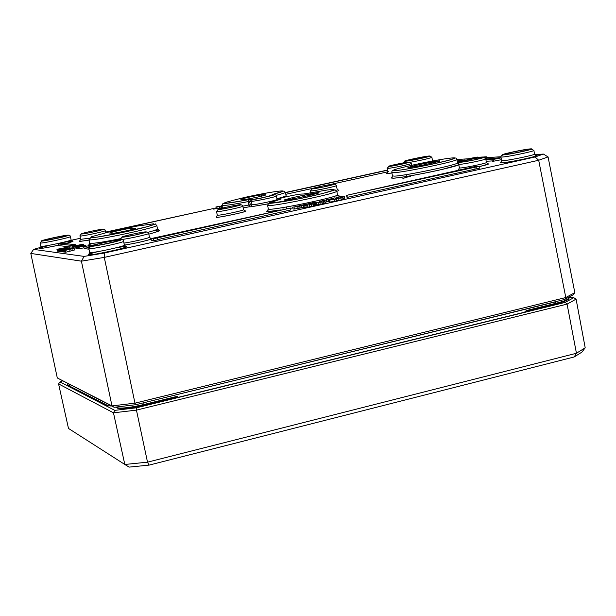 <?xml version="1.0" encoding="UTF-8"?>
<svg xmlns="http://www.w3.org/2000/svg" width="616" height="616" viewBox="0 0 616 616"><rect width="100%" height="100%" fill="white"/><g stroke="black" fill="none" stroke-linecap="round" stroke-linejoin="round"><path stroke-width="0.92" d="M173.966 398.283L177.192 396.327L171.402 398.444L144.129 405.143M530.853 310.541L531.138 310.041L526.079 310.626L529.36 310.98M136.652 404.496L555.416 301.886L555.701 303.349C563.994 301.247 568.237 299.553 568.414 298.275C570.739 298.914 566.458 300.839 555.563 304.035L531.161 310.033L555.563 304.035L555.701 303.349L526.079 310.626M574.828 292.631L565.796 297.543L134.973 403.164L111.989 405.906L57.296 377.962L114.137 407.284L135.774 404.712L564.687 299.453L573.196 294.81L574.828 292.631L548.071 156.918L543.374 154.069L535.058 156.988L538.692 160.26L548.071 156.918M407.476 160.761C410.826 160.622 428.428 156.911 427.573 156.526C427.712 155.856 406.452 160.137 406.853 160.707L407.476 160.761M44.136 240.463C45.676 240.81 66.828 236.251 65.858 235.782C65.997 235.035 43.582 239.77 43.998 240.394L44.136 240.463M93.439 245.738C95.549 246.177 119.527 240.987 118.349 240.34C118.434 239.378 92.77 244.783 93.216 245.638L93.439 245.738M506.052 154.293C510.402 154.1 529.945 149.996 528.936 149.488C529.036 148.625 504.673 153.461 505.112 154.216L506.052 154.293M535.058 156.988L104.296 253.037L84.13 256.402L81.404 261.176L104.273 257.396L538.692 160.26L565.796 297.543L564.687 299.453M104.296 253.037L104.273 257.396L134.973 403.164L135.774 404.712M84.13 256.402L33.634 249.38L30.8 253.415L81.404 261.176L111.989 405.906L114.137 407.284M33.634 249.38L40.756 247.332M71.24 240.279L80.296 238.284M213.829 208.886L216.162 208.37M456.841 159.513L467.983 158.812M486.478 157.65L500.893 156.741M534.811 154.608L543.374 154.069M298.737 206.214L300.931 205.952L301.316 207.831L294.402 209.024L293.07 209.017L292.692 207.145L298.737 206.214L299.114 208.085M329.267 201.578L328.752 201.617L328.366 199.753L333.68 198.637L328.736 199.114L326.696 199.776L332.17 198.906L328.366 199.753M328.32 199.561L328.698 201.432L327.073 201.64L326.511 199.746M303.619 207.145L301.27 207.592M344.406 196.227L338.477 197.151L341.949 196.219L337.06 197.397L344.406 196.227L344.783 198.098L343.197 198.483M314.414 203.788L314.799 205.675L306.291 207.546L303.726 207.669L303.341 205.79L314.414 203.788L303.341 205.79L303.234 205.274L305.575 204.597L303.634 204.758L299.268 205.952M324.994 201.44L313.914 203.442L324.994 201.44L325.379 203.319L314.73 205.32M335.905 199.037L336.29 200.916L334.349 201.494L329.368 202.087L328.99 200.208L335.905 199.037L328.99 200.208M342.989 197.459L343.374 199.338L339.023 200.393L336.49 200.554L336.105 198.675L342.989 197.459L336.105 198.675M221.883 207.785L216.208 208.585L215.87 206.968L222.137 206.067M65.612 252.229L65.026 250.396L65.612 252.229L72.28 250.62M65.373 252.021L64.68 252.106L64.295 250.296L70.786 249.064L65.026 250.396M65.234 250.419L74.02 248.217L74.397 250.027L72.295 250.489M63.995 252.067L63.61 250.265M63.402 251.936L62.817 250.104L63.402 251.936L63.887 251.829M63.163 251.728L62.478 251.813L62.093 250.011L68.545 248.787L62.817 250.104M75.976 247.986L74.174 248.148M74.089 247.855L73.019 247.994L72.642 246.223L82.49 244.352L72.642 246.223M62.185 251.775L61.608 249.95L62.455 251.713M60.999 251.613L60.253 251.513L59.867 249.726L60.622 249.827L60.999 251.613L61.916 251.413M59.844 251.459L59.098 251.359L58.72 249.58L59.467 249.673L60.222 251.374M58.666 251.297L58.043 249.488L58.666 251.297L59.067 251.213M58.389 251.105L57.334 251.159L56.957 249.395L66.443 247.401L58.497 249.164M79.287 248.587L78.625 248.664L78.247 246.862L83.507 245.769L78.94 246.939L79.325 248.749L83.992 247.778M78.594 248.502L77.932 248.579L77.547 246.785L78.14 248.602M458.789 163.271L458.389 161.584L468.252 159.698L458.389 161.584M77.4 248.364L76.746 248.433L76.361 246.646L82.721 245.399L77.054 246.723L77.431 248.518L77.909 248.487M76.707 248.279L76.053 248.356L75.676 246.569L76.261 248.379M458.697 163.125L457.673 163.294M88.92 249.157L84.161 248.595L83.776 246.785L88.958 247.363M72.85 247.193L58.643 245.599L58.289 243.905L72.264 245.484L75.753 244.714L61.646 243.174L58.289 243.905M484.7 157.596L486.309 156.772L486.648 158.481L485.708 158.751M387.787 171.833L329.375 184.7M312.566 188.404L285.809 194.302M479.51 166.243L479.872 168.076L348.086 197.197L346.916 197.212L346.538 195.357L479.51 166.243L475.367 166.459L346.538 195.357M501.447 159.667L492.392 161.454L492.038 159.69L501.108 157.896M492.284 160.922L486.224 161.276M290.513 208.062L151.012 238.608L153.484 238.792L290.513 208.062L290.898 209.933L157.588 239.632M157.242 237.961L157.642 239.87L153.885 240.71L151.405 240.51L151.012 238.608M326.288 199.969L319.635 201.363L326.288 199.969L326.665 201.832L325.179 202.348M57.296 377.962L30.8 253.415M325.233 200.185L322.191 200.862L325.233 200.185M323.708 200.862L323.824 201.447M321.021 201.124L321.244 202.202M319.943 201.363L320.135 202.31M319.635 201.363L319.827 202.31M153.484 238.792L153.885 240.71M493.408 159.606L493.762 161.377M485.87 159.529L495.333 158.959L492.038 159.69M501.062 157.688L485.762 159.013M347.709 195.334L348.086 197.197M474.713 167.075L475.075 168.907M476.091 167.005L476.461 168.838M105.613 232.27L213.744 208.47L105.575 232.093M213.744 208.47L214.083 210.102M480.827 157.457L482.505 157.018L479.695 157.203L473.681 158.535L479.872 157.319L475.052 158.451L478.062 158.004M387.456 170.062L285.439 192.508M285.47 192.685L387.487 170.232M483.221 157.303L485.185 156.988L483.722 157.35M486.14 156.849L486.478 158.551M486.309 156.772L483.891 156.972M483.883 156.934L480.388 157.642M72.264 245.484L72.634 247.239M75.753 244.714L75.937 245.584M457.149 161.061L461.423 160.114L457.141 160.999M90.39 246.315L87.372 245.984L83.776 246.785M471.902 158.243L477.315 157.041L467.752 158.866L471.91 158.32M457.265 161.615L465.149 159.891L457.249 161.531M460.591 160.845L464.171 160.075L460.591 160.845M475.822 157.765L470.416 158.743L475.822 157.765M477.7 157.265L471.394 158.551L477.7 157.265M76.569 246.67L76.946 248.464M75.883 246.593L82.02 245.322L76.361 246.646M77.054 246.723L77.639 248.541M77.262 246.746L83.568 245.453M83.545 245.322L82.636 245.145M82.629 245.099L75.676 246.569M458.835 161.561L459.082 162.786M78.455 246.885L78.833 248.687M77.755 246.808L83.93 245.538L78.247 246.862M78.94 246.939L79.533 248.772M79.148 246.962L85.462 245.53L85.639 246.369M85.462 245.53L84.546 245.353M84.538 245.307L77.547 246.785M66.189 247.524L66.274 247.909M62.393 248.31L62.509 248.841M62.308 248.333L62.416 248.856M61.931 248.487L62.031 248.941M58.451 248.972L56.957 249.395M58.289 249.519L60.006 249.141L58.043 249.488M59.467 249.673L68.045 247.624L58.72 249.58M60.622 249.827L69.392 247.786L59.867 249.726M61.546 249.619L68.615 248.571M69.392 247.786L69.546 248.533M61.808 249.973L68.599 248.471M72.865 246.246L73.242 248.017M69.739 248.225L70.925 247.963L69.508 248.202L69.854 248.764M70.925 247.963L71.102 248.795M79.741 245.006L73.781 246.392L79.741 245.006M82.367 244.598L78.409 245.453L82.375 244.629M62.293 250.042L62.67 251.836M63.017 250.135L69.1 248.587M69.092 248.533L62.093 250.011M63.979 250.25L70.748 248.687L63.548 250.235M64.495 250.327L64.88 252.136M74.02 248.217L64.295 250.296M222.045 205.621L221.575 205.736L222.06 205.682M222.191 206.329L221.614 206.46L221.945 208.085M221.614 206.46L222.214 206.46M222.106 205.936L215.87 206.968M220.928 206.16L221.267 207.785M340.61 198.059L337.714 198.468L340.61 198.059M342.689 197.605L343.066 199.492M332.917 199.33L334.696 199.299L333.633 199.615L330.199 199.946L332.917 199.33L333.002 199.746M321.675 201.709L321.752 202.094M323.839 201.694L324.224 203.58M323.6 201.694L323.985 203.58M319.85 202.51L320.235 204.397M316.501 203.303L316.886 205.19M317.794 202.572L317.871 202.957M312.466 202.749L315.731 202.479L313.613 202.495L312.543 203.111M314.576 202.733L314.684 203.265M311.134 204.058L311.211 204.443M313.259 204.05L313.644 205.936M313.02 204.05L313.405 205.936M309.27 204.874L309.656 206.76M305.898 205.659L306.291 207.546M307.238 204.92L307.315 205.313M314.853 202.756L316.524 202.464L314.853 202.756L314.945 203.211M316.524 202.464L316.67 203.165M315.223 202.749L315.307 203.18M342.365 196.211L342.45 196.627M342.273 196.227L342.357 196.65M338.392 197.274L338.531 197.944M340.155 197.174L340.248 197.628M305.436 204.312L312.889 203.111L310.787 203.126L305.49 204.566M311.504 203.372L311.627 203.95M311.742 203.365L311.85 203.896M312.889 203.111L313.028 203.796M333.071 198.167L335.073 197.836L333.071 198.167L333.171 198.645M333.626 198.16L333.818 199.099M335.073 197.836L335.304 198.976M299.222 205.721L303.234 205.274M301.055 205.721L301.44 207.592M333.68 198.637L333.772 199.107M328.705 199.746L329.09 201.617M300.931 205.952L298.059 205.952L296.904 206.206L298.444 206.214L296.912 206.606L292.692 207.145M296.904 206.206L296.981 206.591M299.776 206.214L300.161 208.093M568.884 297.166L573.765 297.69L565.265 302.371L136.421 407.8L114.792 410.356L59.983 381.928L62.578 380.904M574.181 356.972L581.912 352.121L585.2 347.786L576.437 353.261L147.517 462.169L124.817 464.472L68.484 428.443L58.582 383.914L113.467 412.82L124.817 464.472L129.121 467.113L149.08 465.118L574.181 356.972L576.437 353.261L567.082 304.111L576.091 299.122L585.2 347.786M149.08 465.118L147.517 462.169L136.444 410.125L567.082 304.111L565.265 302.371M114.792 410.356L113.467 412.82L136.444 410.125L136.421 407.8M59.983 381.928L58.582 383.914M573.765 297.69L576.091 299.122M275.56 202.071L270.301 202.756M110.764 405.559L110.865 406.021M117.979 408.246C121.945 409.278 130.646 408.246 144.09 405.151C132.032 408.131 123.231 409.17 117.702 408.262L115.893 407.076M410.672 176.184C403.326 178.062 401.147 178.994 404.127 178.963M555.624 304.019C563.563 301.994 567.629 300.369 567.821 299.137M171.402 398.444L144.121 405.151L144.098 404.458C130.169 407.661 121.159 408.731 117.063 407.669L116.909 406.953M177.192 396.327L144.098 404.458L143.744 402.756M119.966 406.591L135.174 404.781M561.084 300.339L555.393 301.74M405.243 161.246C399.676 161.623 423.6 156.379 429.136 156.01C435.027 155.571 410.664 160.915 405.243 161.246M41.657 241.002C38.862 240.725 65.381 234.912 68.168 235.189C71.31 235.397 44.26 241.333 41.657 241.002M90.598 246.362C86.918 245.992 117.202 239.285 120.921 239.647C125.071 239.924 94.086 246.8 90.598 246.362M503.534 154.847C496.28 155.332 523.2 149.372 530.445 148.887C538.122 148.317 510.656 154.408 503.534 154.847M47.779 245.784C41.618 247.309 38.939 248.186 39.732 248.425C42.242 248.433 48.518 247.37 58.566 245.23C46.87 247.647 40.641 248.695 39.894 248.387L41.049 246.392C43.12 246.931 72.164 240.671 71.117 239.917L72.857 241.372L65.581 243.605M65.589 243.605C75.799 240.895 75.468 240.433 64.595 242.227M97.528 251.713C90.313 253.53 87.272 254.6 88.396 254.916C94.194 254.654 104.32 252.783 118.796 249.303C129.614 246.285 128.975 245.73 116.855 247.632M92.831 243.328C88.758 244.621 87.457 245.361 88.92 245.561L92.084 245.453M156.78 225.379C153.823 223.523 158.582 223.185 150.435 225.764C137.16 229.876 97.035 238.007 90.768 237.691L88.989 239.601L89.566 239.809C95.041 240.895 159.305 227.081 156.78 225.379L157.534 228.936L159.282 230.577C159.421 231.023 155.933 232.209 148.81 234.149C160.815 230.846 162.801 229.568 154.778 230.315M123.562 241.264C123.469 239.162 121.391 239.139 117.348 241.195C107.523 243.982 89.043 247.078 90.383 246.423L89.097 248.702C91.93 249.349 124.802 242.242 123.562 241.264L124.386 245.114C135.905 243.197 144.814 241.195 151.113 239.108M151.251 238.554L150.535 238.561M80.08 240.933L79.41 241.503L89.097 240.094L79.495 241.434L80.527 239.37L89.328 238.184M216.832 216.716L216.347 217.34C220.805 217.594 252.86 210.364 244.606 210.972M268.106 210.233C264.726 211.85 269.023 211.75 281.004 209.933M290.567 208.308L292.839 207.892L290.567 208.308M316.632 202.98L317.825 202.71L316.632 202.98M335.15 198.221L337.098 197.574M338.869 196.866C340.733 195.927 339.408 195.672 334.888 196.096M249.01 206.822L250.858 206.807L249.103 206.799L250.304 204.774L248.956 204.982L249.103 206.799L243.197 207.931L249.018 206.822M387.302 173.081L386.455 173.504L387.025 173.604L391.922 173.004M458.951 169.492L458.058 170.093L460.506 170.001M486.463 162.478C487.356 163.14 464.98 167.845 460.352 167.968L459.405 167.875L458.697 164.272L459.644 164.356C464.264 164.21 486.625 159.513 485.739 158.874L486.463 162.478L488.311 164.064L479.571 166.543C487.479 164.703 490.128 163.794 487.51 163.794M392.261 177.223L391.16 178.016L393.1 178.193C402.464 178.116 453.545 167.698 458.805 164.795L442.173 169.4C430.599 172.234 400.839 177.916 393.177 178.178L391.568 178.024L392.5 175.922L394.379 176.13C404.481 175.991 459.798 164.349 457.519 162.855L458.689 164.21M458.666 163.971L458.242 163.964M501.208 162.17L500.161 162.77L501.578 162.886C509.678 162.578 544.767 154.816 535.597 155.363M329.883 202.002L329.368 202.11M40.348 243.035C42.412 243.543 71.441 237.291 70.401 236.567C70.008 234.827 68.499 234.711 65.858 236.205C60.16 238.045 38.669 241.911 41.465 241.056L40.348 243.035M410.495 162.254C422.414 160.044 429.537 158.404 431.87 157.319L430.145 156.11L418.279 159.036L405.166 161.269L403.18 162.917M151.113 239.077C145.9 240.941 136.991 242.958 124.386 245.122C125.633 246.138 92.746 253.261 89.898 252.575L88.804 248.587M502.202 157.041C508.115 156.795 534.95 151.182 533.872 150.412L531.369 149.234C530.191 150.073 508.924 154.562 503.449 154.87L501.155 155.648L500.916 156.941L502.202 157.041M533.872 150.412L534.603 154.054C535.689 154.862 508.839 160.483 502.91 160.691L501.632 160.584L500.916 156.941M110.957 233.171L113.067 233.248M131.216 229.706L132.617 228.105C130.13 227.828 106.583 233.01 109.964 233.102M120.459 232.078L124.832 231.185M110.934 233.164L110.072 232.886C113.606 231.262 131.093 227.881 132.455 228.151L135.181 228.243L132.617 228.105M112.397 233.272C114.776 233.595 138.877 228.282 135.181 228.243M90.96 237.637L91.514 236.729L109.479 231.816L136.921 226.111L153.869 223.77L153.777 224.586L147.432 226.626L121.806 232.64L96.72 237.168L90.96 237.637M415.215 166.682L414.476 165.712C403.611 168.522 406.183 168.368 422.199 165.265L433.479 162.778C444.182 159.998 441.572 160.152 425.641 163.248L414.476 165.712L425.656 163.248L439.832 161.176M426.426 164.333L425.656 163.248M394.972 170.632C381.935 171.317 438.969 158.774 452.652 157.919C467.559 156.857 408.015 170.001 394.972 170.632M120.374 238.7C104.219 241.926 94.202 243.489 90.313 243.389L89.736 243.174L88.989 239.601M157.534 228.936C157.511 229.475 154.323 230.607 147.963 232.34M392.5 175.922L391.822 172.503L393.693 172.696C403.788 172.495 459.089 160.868 456.818 159.429L457.519 162.855M120.443 239.639L120.674 239.47C123.223 239.909 149.649 234.211 148.664 233.441L149.465 237.206C150.304 237.838 131.3 242.211 123.947 243.074M122.137 237.183C118.957 236.96 142.958 231.647 146.108 231.878C149.58 232.04 125.14 237.453 122.137 237.183M460.96 162.193C455.447 162.532 477.231 157.711 482.705 157.38C488.496 156.988 466.351 161.893 460.96 162.193M283.399 207.969L281.851 207.761M80.527 239.37L80.026 236.051C82.043 236.421 106.129 231.246 105.267 230.63L105.706 232.709M81.343 233.995C78.763 233.818 100.477 229.052 103.011 229.237C105.829 229.368 83.761 234.219 81.343 233.995M387.803 168.391C391.584 168.276 412.235 163.925 411.442 163.409L409.94 162.131L399.884 164.595L388.927 166.451L387.11 168.33L387.803 168.391M389.004 166.436C384.5 166.713 404.396 162.347 408.855 162.077C413.582 161.754 393.385 166.197 389.004 166.436M388.45 171.641L387.757 171.579L387.11 168.33M217.687 215.215L217.279 215.123L216.455 217.309C214.43 218.418 246.038 212.181 245.376 211.219L243.566 209.686C244.467 210.364 220.713 215.438 217.687 215.215M217.279 215.123L216.562 211.604L216.971 211.696C219.989 211.889 243.728 206.822 242.827 206.175L243.566 209.686M218.31 209.571C214.653 209.563 236.713 204.705 240.325 204.72C244.236 204.674 221.806 209.625 218.31 209.571M310.826 192.723L310.449 190.852L311.018 190.937C314.599 190.983 337.245 186.178 336.375 185.562L337.098 189.035L338.885 190.552L336.813 191.345M312.327 188.85C308.054 188.989 329.529 184.253 333.757 184.122C338.276 183.938 316.455 188.75 312.327 188.85M242.003 199.43L244.922 199.376M260.922 196.335L262.208 194.856C258.974 194.825 237.291 199.584 241.356 199.438M241.919 199.43L241.28 199.253C244.644 197.767 260.791 194.733 262.1 194.887L265.265 194.825L262.208 194.856M244.406 199.399C247.57 199.469 269.723 194.594 265.373 194.795M250.897 199.322L248.202 199.746C217.186 205.143 216.278 204.312 245.476 197.251C274.174 190.906 296.704 188.373 273.104 194.271L272.079 194.664L273.904 194.625C278.386 194.425 255.933 199.368 252.66 199.299L250.789 199.345L249.611 201.37L251.367 201.355C254.516 201.47 277.238 196.635 276.384 196.034L277.092 199.445C277.955 200.069 255.209 204.912 252.06 204.774L250.858 206.807L267.852 203.904M305.197 196.281L304.435 195.041L292.3 197.728L293.024 198.883M311.311 194.933L311.373 194.918C323.539 191.753 321.229 191.792 304.435 195.041M299.045 197.644L311.373 194.918M318.795 193.024L304.45 195.041L292.307 197.728C279.949 200.924 282.22 200.893 299.099 197.628M303.503 194.025L327.535 189.959L333.256 189.42L334.403 189.897L322.684 193.532L298.729 198.837L270.532 203.295L269.138 202.864L280.141 199.376L281.219 198.945L279.264 198.976C274.628 199.13 297.728 194.032 301.478 194.063L303.942 193.986M280.742 199.214L281.219 198.945M279.264 198.976L278.07 199.907M301.478 194.063L302.14 194.055M336.767 191.099L334.958 189.774C336.475 189.782 319.288 194.872 298.406 198.906C257.349 206.699 271.055 200.978 267.583 205.251C266.127 208.108 339.2 193.162 336.767 191.099L337.522 194.748C339.978 196.897 266.882 211.85 268.314 208.901L267.359 211.157C264.903 211.858 269.469 211.45 281.05 209.925M252.06 204.774L250.304 204.774L249.611 201.37L248.263 201.578L248.202 199.746L252.545 199.33L251.367 201.355L252.06 204.774M272.079 194.664L273.966 194.625M248.202 199.746C219.111 205.143 223.808 203.141 222.907 203.58L221.991 205.336C223.3 205.944 232.055 204.689 248.263 201.578L248.956 204.982L242.827 206.144M273.904 194.625L274.851 194.702M252.66 199.299L252.545 199.33C261.769 199.469 277.693 191.915 276.384 196.034M276.099 195.395C282.251 193.794 285.347 192.754 285.385 192.284L286.086 195.626C286.055 196.111 283.006 197.151 276.946 198.745M468.129 158.913L468.322 159.875M469.7 158.689L469.869 159.544M83.637 245.976L83.807 246.777M64.68 247.901L64.772 248.34M60.391 248.864L60.476 249.287M57.034 249.426L57.411 251.197M73.851 246.415L74.228 248.194M82.906 244.598L83.014 245.099M69.685 249.434L70.062 251.243M219.327 206.56L219.666 208.185M216.863 206.976L217.202 208.593M336.559 198.745L336.937 200.624M338.638 198.514L339.023 200.393M340.925 198.059L341.31 199.938M329.529 200.269L329.914 202.148M333.964 199.607L334.349 201.494M322.022 202.11L322.407 203.996M318.125 202.98L318.51 204.866M315.315 203.434L315.7 205.313M311.434 204.466L311.819 206.36M307.523 205.336L307.915 207.23M304.72 205.79L305.105 207.677M337.221 197.42L337.391 198.221M338.808 197.366L338.916 197.859M342.226 196.75L342.373 197.459M306.791 204.312L307.007 205.374M309.725 203.827L309.894 204.658M305.259 204.758L305.413 205.528M326.696 199.776L327.073 201.64M294.017 207.153L294.402 209.024M296.943 206.676L297.328 208.547M163.094 399.792L178.625 397.251L526.896 311.634L534.495 309.217M107.577 405.752L111.627 405.998L107.577 405.752L67.437 385.023L68.314 383.837M108.485 405.921L67.437 385.023M68.515 385.37L69.716 384.553M69.5 385.878L70.263 384.831M110.264 406.036L110.711 405.528M177.978 397.397L177.462 396.766M525.733 311.912L524.947 311.38M115.477 407.122L117.248 408.031M40.155 242.958L40.856 246.315M70.401 236.567L71.117 239.917M431.87 157.319L432.517 160.506M124.386 245.114L126.349 246.824C129.991 247.486 83.876 256.995 88.581 254.87L89.605 252.452M534.603 154.054L536.459 155.679C537.599 156.202 515.754 161.377 501.647 162.863L500.538 162.786L501.632 160.584M135.019 228.29L134.55 228.759M408.115 167.775L414.491 165.712M92.123 245.438L88.789 245.384L89.736 243.174M456.818 159.429C456.926 157.542 455.193 157.55 451.62 159.444C440.571 162.909 403.026 170.316 394.879 170.655C392.708 170.124 391.691 170.74 391.822 172.503M149.465 237.206L151.036 238.739M148.664 233.441L147.47 232.07L146.593 232.032L135.158 235.035L121.945 237.237L120.389 239.37M460.56 169.993L458.312 170.039L459.405 167.875M485.739 158.874L484.084 157.465L472.949 160.222L459.936 162.27L458.943 162.971L458.697 164.272M105.267 230.63C104.936 228.844 103.088 228.79 99.723 230.469C91.622 232.432 85.439 233.626 81.166 234.049L79.818 235.982M411.442 163.409L411.811 165.211M391.922 172.996L386.756 173.527L387.757 171.579M242.827 206.175L241.726 204.897L240.902 204.851L230.261 207.577L218.18 209.602L216.562 211.604M336.375 185.562L335.296 184.299L334.496 184.253L324.132 186.871L312.22 188.873L310.449 190.852M265.265 194.825L264.98 195.249M292.307 197.728L284.184 199.961L284.861 200.169M281.096 198.976L279.14 199.006L277.454 200.077M337.522 194.748L339.293 196.45L338.715 196.904M337.098 197.559L335.15 198.213M267.583 205.251L268.314 208.901M273.134 194.263L283.884 191.029L285.385 192.284M221.991 205.336L222.538 208.046M467.737 158.882L467.906 159.721M85.824 245.391L86.009 246.285M66.443 247.401L66.543 247.871M73.781 246.392L74.151 248.171M83.406 244.398L83.568 245.183M71.941 248.825L72.326 250.635M337.06 197.397L337.237 198.26M338.708 197.343L338.815 197.882M305.575 204.597L305.767 205.528M319.889 200.169L320.058 201.062M331.208 197.251L331.493 198.591M286.417 207.007L286.74 208.655M100.323 242.365L100.516 243.243M406.606 174.567L406.999 176.399M568.414 298.275L568.268 297.505M167.791 399.33L178.609 397.243L526.865 311.634L534.341 309.255M69.962 384.677L69.254 385.755"/></g></svg>

